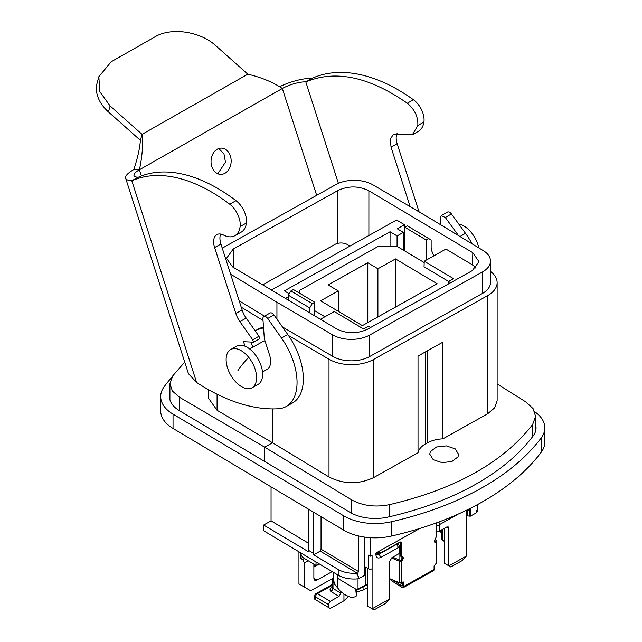 <?xml version="1.0" encoding="UTF-8"?>
<svg xmlns="http://www.w3.org/2000/svg" width="642" height="642" viewBox="0 0 642 642"><rect width="100%" height="100%" fill="white"/><g stroke="black" fill="none" stroke-linecap="round" stroke-linejoin="round"><path stroke-width="0.96" d="M232.685 266.976L226.514 258.341L233.174 249.096L337.925 190.505C348.389 185.698 358.709 185.795 368.893 190.786L472.825 252.715L478.988 261.679L472.335 270.595L367.577 329.194C357.121 333.992 346.8 333.904 336.617 328.905L232.685 266.976M230.598 274.158L276.935 302.254L332.612 334.859A26.282 15.175 -0 0 0 369.615 335.1L482.503 271.959A26.282 15.175 -0 0 0 490.496 261.061A26.282 15.175 -0 0 0 483.249 250.597L428.567 217.437L372.898 184.84A26.282 15.175 -0 0 0 335.894 184.591L223.007 247.74A26.282 15.175 -0 0 0 222.252 248.181M169.913 399.822L169.913 383.723L172.842 375.747L184.727 362.096M169.921 383.723L172.417 391.074L179.583 397.326L264.673 447.169L264.673 461.478M208.377 389.614L208.377 398.032L217.068 410.278L272.537 442.771L264.673 447.169L351.302 499.661L351.302 513.062M532.667 436.576L532.667 424.482C503.111 462.473 455.306 489.212 389.253 504.7C375.016 507.477 362.361 505.792 351.302 499.661M532.667 424.482L535.588 416.281L533.085 408.609L525.926 401.98L497.133 383.924M457.995 456.911L458.645 454.4L455.154 448.83L446.359 445.885L436.52 446.984L430.389 451.599L429.739 454.111L433.23 459.688L442.017 462.633L451.864 461.534L457.995 456.911M276.935 302.254L276.935 319.146M239.169 300.809L264.48 316.161M282.432 326.93L332.612 356.318A26.282 15.175 -0 0 0 369.615 356.559L369.615 335.1M482.503 271.959L482.503 293.41L369.615 356.559M482.503 293.41A26.282 15.175 -0 0 0 490.496 282.52L490.496 261.061M487.543 295.697A31.538 18.209 -0 0 0 497.133 282.624L497.133 400.672L494.637 407.871L487.543 413.881L487.543 295.697L373.411 359.544A31.538 18.209 -0 0 1 329.009 359.247L288.475 335.509M497.133 282.624A31.538 18.209 -0 0 0 490.496 271.446M263.019 320.406L241.215 307.189M487.543 413.881L442.932 438.839L442.932 342.114L418.022 356.045L418.022 452.771L373.411 477.72C358.469 484.582 343.671 484.341 329.009 476.982L272.537 442.771L272.537 408.906M255.243 330.943A26.282 14.935 60.8 0 1 256.559 330.036L259.817 328.214L263.501 327.131M256.559 330.036A26.282 14.935 60.8 0 1 263.645 329.177M249.642 348.959L262.971 341.504A13.137 7.463 60.8 0 1 265.034 340.942M230.671 349.537L236.673 346.174A21.9 12.447 60.8 0 1 254.673 353.951A21.9 12.447 60.8 0 1 258.06 384.406L252.057 387.76A21.9 12.447 60.8 0 1 234.057 379.992A21.9 12.447 60.8 0 1 230.671 349.537A21.9 12.447 60.8 0 1 248.671 357.313A21.9 12.447 60.8 0 1 252.057 387.76M458.789 224.098A21.9 12.447 60.8 0 1 471.453 232.693A21.9 12.447 60.8 0 1 478.812 247.908M237.933 370.57A52.564 12.503 -39 0 1 248.671 357.313M425.566 351.824L425.566 443.887L427.46 442.836C431.801 440.452 436.961 439.12 442.932 438.839M425.566 443.887C421.304 446.326 418.785 449.288 418.022 452.771M535.588 424.587A35.045 20.231 180 0 1 536.054 427.861A35.045 20.231 180 0 1 533.197 435.862A262.811 151.737 180 0 1 388.009 517.075A35.045 20.231 180 0 1 350.01 512.332L179.327 410.615A35.045 20.231 180 0 1 169.456 396.539A35.045 20.231 180 0 1 169.913 393.265M171.799 377.279A271.574 156.792 180 0 0 164.264 386.548A43.8 25.287 -0 0 0 160.693 396.539A43.8 25.287 -0 0 0 173.035 414.138L343.719 515.847A43.8 25.287 -0 0 0 391.211 521.786A271.574 156.792 180 0 0 541.246 437.86L541.246 452.169A271.574 156.792 180 0 1 391.211 536.094L391.211 521.786M160.693 396.539L160.693 410.848A43.8 25.287 -0 0 0 173.035 428.447L173.035 414.138M391.211 536.094A43.8 25.287 -0 0 1 343.719 530.156L173.035 428.447M534.722 411.715A43.8 25.287 180 0 1 544.817 427.861A43.8 25.287 180 0 1 541.246 437.86M544.817 427.861L544.817 442.169A43.8 25.287 180 0 1 541.246 452.169M211.09 160.123A13.137 10.055 -87.9 0 1 221.578 148.125A13.137 10.055 -87.9 0 1 231.104 162.378A13.137 10.055 -87.9 0 1 220.607 174.383A13.137 10.055 -87.9 0 1 211.09 160.123M218.745 148.543L223.954 153.783L225.47 162.169L217.815 173.757M316.675 195.345L282.336 88.484C272.826 82.128 261.318 77.361 247.812 74.191L215.864 45.767C200.336 31.33 171.173 27.044 155.035 36.819L111.218 61.744L98.836 76.727L99.831 91.71L110.103 105.93L142.051 134.347L140.405 140.357L108.458 111.933L110.103 105.93M141.4 175.964L139.41 169.785C142.291 156.375 143.174 144.562 142.051 134.347L247.812 74.191M139.41 169.785L133.777 169.576A26.282 7.239 -17.8 0 0 125.655 178.243A26.282 7.239 -17.8 0 0 131.803 180.755L138.094 177.24A17.519 4.823 -17.8 0 1 133.993 175.563A17.519 4.823 -17.8 0 1 139.41 169.785L282.336 88.484A17.519 4.823 162.2 0 1 305.793 81.847L338.406 183.355M133.777 169.576C137.484 158.638 139.699 148.904 140.405 140.357M279.535 86.766A26.282 7.239 162.2 0 1 311.892 78.324L312.084 78.324A175.21 104.229 59.9 0 1 413.392 99.711A17.519 10.424 59.9 0 1 423.929 122.004A26.282 15.633 59.9 0 1 418.432 131.281L412.341 134.804L393.426 134.226L390.288 139.242L391.058 147.243L397.149 143.712A15.328 9.116 59.9 0 1 397.069 133.488M265.812 370.033A17.519 9.951 60.8 0 0 266.984 369.535A17.519 9.951 60.8 0 0 269.48 354.785L264.327 338.751L262.907 318.865A4.382 2.488 60.8 0 1 263.806 316.538A4.382 2.488 60.8 0 1 267.69 318.472L281.469 338.005A52.564 29.861 60.8 0 1 286.147 406.53A52.564 29.861 60.8 0 1 278.283 408.761A219.01 124.428 60.8 0 1 196.604 382.447L188.459 373.708L125.655 178.243M410.142 206.652L391.058 147.243M312.084 78.324L305.993 81.855C335.501 69.617 369.27 76.743 407.301 103.242C414.756 109.477 418.263 116.908 417.83 125.527L412.341 134.804M305.993 81.855L311.892 78.324M440.765 224.836L440.348 217.991L441.287 215.64L445.323 217.494L458.468 235.566M98.836 76.727L97.183 82.73A43.8 30.792 15.3 0 0 108.458 111.933M441.287 215.64L447.386 212.117A4.382 2.608 59.9 0 1 451.422 213.963L465.498 233.327A52.564 31.265 59.9 0 1 472.031 243.791M419.186 211.948A17.519 10.424 59.9 0 1 418.351 209.693L397.149 143.712M263.806 316.538L270.097 313.023A4.382 2.488 60.8 0 1 273.982 314.957L287.76 334.49A52.564 29.861 60.8 0 1 292.439 403.015L286.147 406.53M131.995 180.771A175.21 99.542 60.8 0 1 229.716 204.196A17.519 9.951 60.8 0 1 240.116 226.554A26.282 14.935 60.8 0 1 234.836 235.71A26.282 14.935 60.8 0 1 223.456 235.028A15.328 8.707 60.8 0 0 216.811 234.627A15.328 8.707 60.8 0 0 214.629 247.539L220.92 244.016A15.328 8.707 60.8 0 1 220.631 234.073M138.287 177.248A175.21 99.542 60.8 0 1 236.007 200.673A17.519 9.951 60.8 0 1 246.408 223.039A26.282 14.935 60.8 0 1 241.127 232.195L234.836 235.71M239.883 321.61L246.175 318.087L258.983 336.239L252.691 339.762L239.883 321.61A17.519 9.951 60.8 0 1 235.831 313.521L214.629 247.539M246.175 318.087A17.519 9.951 60.8 0 1 242.122 309.998L220.92 244.016M252.691 339.762L253.462 342.162L259.753 338.647L258.983 336.239M244.971 346.198L243.519 341.68L253.462 342.162M252.723 347.234L251.054 342.05M358.533 535.95L358.533 571.541A4.382 2.568 120.8 0 0 357.586 574.622A4.382 2.568 120.8 0 0 358.493 576.628A4.382 2.568 120.8 0 0 358.533 576.652L358.533 578.747A21.9 12.647 180 0 1 338.214 575.184L263.661 530.757L263.661 525.036L271.06 520.895L308.674 543.317M364.825 537.129L364.825 575.224L358.533 578.747M358.533 571.541L321.04 549.207L321.04 516.641M321.04 549.207A4.382 2.568 120.8 0 0 320.246 551.133L357.217 573.162A21.9 12.647 180 0 1 338.214 569.462L313.649 554.816L313.649 553.388L308.77 550.483L308.77 551.911L263.661 525.036M358.533 576.652L356.968 574.253L357.217 573.162M320.454 319.275L334.281 311.539L363.541 328.977L368.58 326.16L370.715 327.436M313.087 511.899L313.649 553.388M320.246 551.133L313.649 554.816M271.06 486.853L271.06 520.895M289.221 293.779L284.358 290.874L390.063 231.754L390.063 246.351M288.378 296.724L285.401 298.394M314.749 315.88L314.749 302.246L293.418 289.526L290.898 290.938L288.378 295.208L288.378 300.167M314.749 302.246L312.237 303.65L309.717 307.919L309.717 312.879M308.208 508.994L308.77 550.483M397.069 246.416L397.069 235.927L390.063 231.754M397.069 235.927L403.361 232.412L397.27 228.777L404.5 224.732L396.579 220.005L271.381 290.04M290.898 290.938L312.237 303.65M288.378 295.208L309.717 307.919M468.564 509.21L470.522 510.382L469.567 510.406A2.624 1.517 180 0 1 467.721 509.949L467.432 509.772M470.522 508.231L470.522 510.382M476.854 505.398A4.382 2.568 120.8 0 0 476.813 505.382L476.854 505.398A4.382 2.568 120.8 0 1 477.76 507.405A4.382 2.568 120.8 0 1 476.813 510.486L476.813 512.581L470.458 516.136L470.458 510.414M476.813 504.957L476.813 505.382M403.361 250.147L403.361 232.412M404.5 250.821L404.5 224.732M404.781 250.99L404.781 227.236L407.293 225.832L431.143 239.996L431.143 246.793A17.519 10.272 120.8 0 0 431.906 251.263L433.719 255.917M404.781 227.236L426.111 239.947L428.631 238.543L431.143 239.996M426.111 260.171L426.111 239.947M349.962 246.087L347.338 244.522A8.763 5.056 -0 0 0 334.947 244.409L262.666 284.839M476.813 512.581A21.9 12.647 -0 0 0 477.455 509.547L477.455 509.106M470.458 516.136L469.567 516.128L469.567 510.406M467.151 515.325L467.721 515.67A2.624 1.517 -0 0 0 469.567 516.128M475.802 268.091A21.9 12.647 -0 0 0 471.348 264.199L445.957 249.072L424.25 261.214L424.041 266.807L448.565 281.421M450.62 282.737L448.485 281.469L453.517 278.652L424.25 261.214M448.485 281.469L448.485 283.933M477.415 504.636A21.9 12.647 180 0 1 477.215 505.695M407.293 225.832L428.631 238.543M419.86 528.446L375.875 553.051L375.875 554.479L375.915 553.027M376.573 552.658L379.077 554.15L396.692 544.296L398.489 544.151L399.212 545.756L399.147 553.621L399.147 547.899L398.522 547.538L380.907 557.392C377.849 558.757 376.172 557.794 375.875 554.479M316.016 561.951L316.016 565.409L303.827 558.147A4.382 2.488 60.8 0 1 300.777 552.874L300.777 558.476L302.607 559.567L304.46 558.532M302.815 557.336L300.777 558.476M367.505 568.202L367.521 606.088L372.095 608.809L372.095 555.161L370.209 556.221L370.209 537.683M389.71 598.954L385.344 603.568L374.021 609.9L372.095 608.809L389.71 598.954L389.71 561.405L391.917 557.665L399.147 553.621M458.316 514.041L440.051 524.305L439.417 525.373L439.417 531.094L446.655 527.05L448.22 526.922L448.854 528.318L446.688 527.034M444.28 528.374L444.28 563.146L448.854 565.875L448.854 528.318M466.469 556.02L462.104 560.626L450.78 566.966L448.854 565.875L466.469 556.02L466.469 515.967A2.624 1.517 -0 0 0 467.272 514.876L467.272 509.844M378.371 551.655L379.615 552.401A4.382 2.568 120.8 0 0 381.862 552.208L399.789 542.185L401.138 542.073L401.675 543.268L401.675 556.237L403.2 557.152M378.852 551.382A4.382 2.568 120.8 0 0 379.615 552.401M400.375 541.96L400.456 555.515A1.749 1.027 120.8 0 0 400.817 556.309L403.561 557.954L401.732 561.124A1.838 1.059 -0 0 1 399.38 561.228L391.476 557.962M389.71 578.699L399.38 582.687A1.838 1.059 -0 0 0 401.732 582.583L403.521 582.013L403.882 586.387A2.624 1.493 -119.2 0 1 403.337 587.591A2.624 1.493 -119.2 0 1 402.053 587.446L391.636 580.785L389.71 578.915M434.409 540.5L435.011 541.102L436.48 540.476A1.838 1.059 180 0 1 436.793 541.062L436.793 562.52A1.838 1.059 180 0 1 436.231 563.283L434.08 565.915L434.08 569.494L403.882 586.387M435.011 541.102L434.433 541.423L435.653 542.153L436.231 541.824L436.231 563.283M435.653 542.153L434.754 542.225L434.393 540.708L436.279 536.881L436.472 522.869M439.417 531.094L436.279 531.07M399.212 550.772L400.456 550.074M380.907 557.392L379.077 554.15A4.382 2.568 -59.2 0 1 376.83 554.343A4.382 2.568 -59.2 0 1 375.987 552.987M400.431 542.217L397.751 543.718L398.489 544.151M316.016 565.409L319.251 563.885M298.947 551.783L298.947 583.851L304.436 587.125L304.436 562.801L302.607 559.567M337.965 575.031L337.965 578.49L356.952 589.805L365.723 584.878A1.533 0.875 60.8 0 1 365.402 585.576L367.521 585.095M356.952 589.805L358.019 589.187L358.019 578.803M364.825 566.597L368.38 568.724A2.624 1.517 -0 0 0 372.095 568.756M368.38 568.724L368.38 555.129L370.209 556.221M314.749 310.728L324.908 316.787M424.202 262.562L397.101 246.416L378.515 246.247L299.244 290.585L299.18 292.961M437.21 283.764L395.52 258.919L377.905 268.773L367.786 262.738L328.142 284.912L338.262 290.946L320.647 300.801L362.345 325.646L437.21 283.764M392.703 557.224L400.399 560.402L401.089 560.073A1.749 1.027 120.8 0 0 402.349 557.938L402.349 557.224A1.749 1.027 120.8 0 0 402.341 557.128M392.23 579.734L402.053 586.01L402.662 585.673L402.053 586.01L402.662 585.664L402.662 582.085A1.749 1.027 120.8 0 0 402.662 582.061M403.337 587.591L433.535 570.698A2.624 1.493 -119.2 0 0 434.08 569.494M436.793 541.062A1.838 1.059 180 0 1 436.231 541.824M304.436 587.125L310.728 590.752L333.15 578.217M308.152 560.723L304.436 562.801M333.005 578.298L333.005 588.457L340.926 593.176L340.926 591.78M340.926 593.176L339.04 596.378L330.229 601.305L328.343 604.507L315.543 596.875A2.624 1.541 -59.2 0 1 317.429 593.673L330.229 601.305M314.901 599.339L328.343 607.364L328.343 604.507M328.343 607.364L330.229 608.456L343.952 600.784L343.952 594.091L343.952 600.784L348.486 596.394M313.874 578.209L317.02 580.087L332.195 571.597M317.02 580.087L314.781 580.272L313.874 578.265L313.874 564.133M367.521 587.599L363.075 590.086L363.075 586.884M395.52 307.085L395.52 258.919M338.262 311.298L338.262 290.946M367.786 322.605L367.786 262.738M377.905 316.939L377.905 268.773M436.48 540.476L434.979 539.176M339.04 596.378L331.112 591.659A2.624 1.541 120.8 0 0 333.005 588.457A2.624 1.517 180 0 1 332.259 587.398L331.922 590.295L331.112 591.659C329.571 590.207 329.707 588.834 331.521 587.55A2.191 1.244 -119.2 0 0 332.235 587.767M363.075 590.086L356.735 592.004M333.567 572.407L333.567 580.167L334.779 584.453L340.324 591.194L344.232 594.259A32.413 18.714 -0 0 0 351.856 597.63L355.989 596.578L356.96 593.946L355.989 596.578M355.636 589.019L356.358 594.893M356.438 589.5L356.96 593.946M333.567 580.167L333.15 572.158M333.864 582.398L333.15 579.18M233.592 267.513L233.174 249.096M179.583 410.768L179.583 397.326M389.253 516.794L389.253 504.7M337.909 243.318L337.925 190.505M332.612 334.859L332.612 356.318M368.877 235.502L368.893 190.786M472.544 264.969L472.825 252.715M217.068 410.278L217.068 394.22M329.009 476.982L329.009 359.247M373.411 477.72L373.411 359.544M427.46 350.765L427.46 442.836M343.719 530.156L343.719 515.847M196.604 382.447L131.803 180.755L138.094 177.24M445.323 217.494L451.422 213.963M465.498 233.327L460.009 236.505M407.301 103.242L413.392 99.711M417.83 125.527L423.929 122.004M418.351 209.693L416.843 210.568M267.69 318.472L273.982 314.957M281.469 338.005L287.76 334.49M229.716 204.196L236.007 200.673M240.116 226.554L246.408 223.039M235.831 313.521L242.122 309.998M338.214 569.462L338.214 575.184M467.721 515.67L467.721 509.949M398.522 547.538L396.363 544.103M439.634 530.974L441.311 531.977M466.469 515.967L466.469 510.238M401.732 582.583L401.732 561.124M438.759 522.034L440.051 524.305M444.28 540.837L442.539 539.794A1.533 0.899 -59.2 0 0 442.86 540.5L441.311 538.036A4.382 2.528 -0 0 0 442.539 539.794L442.539 529.345M399.147 547.899L399.212 545.756M439.417 525.373L436.279 525.349M400.456 542.546L401.675 543.268M400.456 555.515L401.675 556.237M402.349 557.224L403.561 557.954M402.349 557.938L403.561 558.668M401.089 560.073L402.309 560.803M399.38 582.687L399.38 561.228L400.399 560.402M402.662 582.085L403.882 582.808M401.114 556.486L401.114 560.057M401.643 582.631L402.662 582.952M399.878 560.185L399.878 550.395M367.521 584.453A2.624 1.517 -0 0 0 365.723 584.878L365.723 567.135M402.053 586.01L401.98 587.406M402.662 583.361L400.785 583.169A4.382 2.568 -59.2 0 1 400.431 582.88M331.521 587.55L332.259 587.141M332.259 585.384L317.429 593.673L316.145 593.529L332.259 584.517M316.145 593.529A2.624 2.624 0 0 0 314.805 595.824A2.624 1.517 180 0 0 315.543 596.875L315.543 599.74M319.395 563.965L313.874 567.055M391.676 579.509L391.636 580.785M337.636 587.879L337.636 574.831M535.588 431.143L535.588 416.281M262.474 371.903L268.019 368.797M477.455 504.612L477.455 506.04M379.422 552.289L376.998 552.425M441.311 538.036L441.311 530.043M438.967 531.094L441.311 532.483M442.86 540.5L444.28 541.342M357.698 589.894L365.402 585.576M400.295 582.88L400.785 583.169M332.259 578.707L332.259 587.398M314.805 599.291L314.805 595.824M313.874 566.188L315.647 565.193"/></g></svg>
